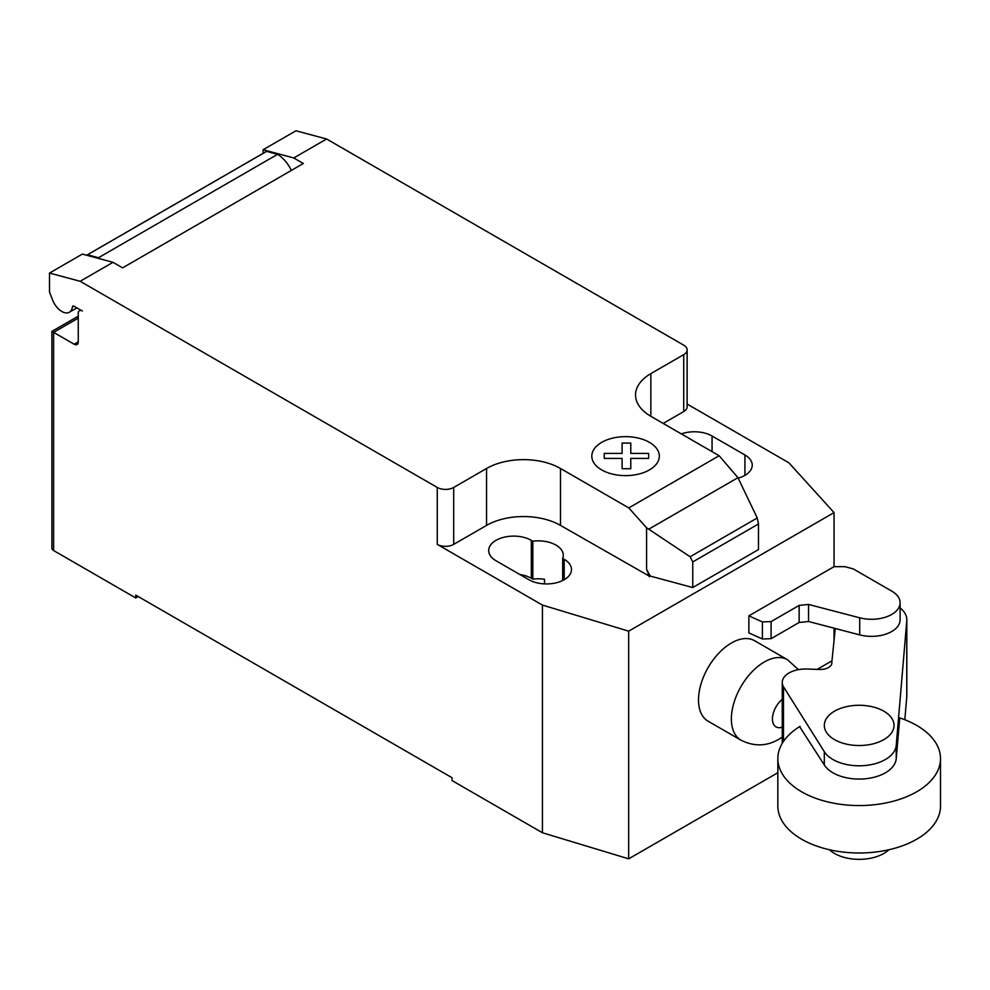 <?xml version="1.0" encoding="UTF-8"?>
<svg xmlns="http://www.w3.org/2000/svg" width="990" height="990" viewBox="0 0 990 990"><rect width="100%" height="100%" fill="white"/><g stroke="black" fill="none" stroke-linecap="round" stroke-linejoin="round"><path stroke-width="1.49" d="M888.909 849.742A34.86 20.122 180 0 1 834.533 853.467A34.86 20.122 180 0 1 829.447 849.742M883.823 711.179A34.86 20.122 0 0 0 845.831 706.81A34.86 20.122 0 0 0 824.324 725.41A34.86 20.122 0 0 0 834.533 739.629A34.86 20.122 0 0 0 872.512 743.997A34.86 20.122 0 0 0 894.032 725.41A34.86 20.122 0 0 0 883.823 711.179M808.533 604.432L799.128 605.41L771.099 621.596L762.399 621.918L748.873 615.842L748.873 632.919L762.399 638.995L771.099 638.674L799.128 622.487L808.533 621.497L859.704 634.887A28.611 16.521 0 0 0 900.108 619.839L900.108 602.774A28.611 16.521 180 0 1 859.704 617.81L808.533 604.432L808.533 621.497M748.873 615.842L834.05 566.664L844.792 566.664L853.219 568.879L890.814 590.585A28.611 16.521 180 0 1 900.108 602.774M762.399 621.918L762.399 638.995M771.099 621.596L771.099 638.674M799.128 605.41L799.128 622.487M817.171 669.376L831.971 660.837M940.5 758.612L940.5 806.033A81.329 46.951 180 0 1 890.295 849.42A81.329 46.951 180 0 1 801.665 839.235A81.329 46.951 180 0 1 777.843 806.033L777.843 758.612A81.329 46.951 0 0 0 801.665 791.814A81.329 46.951 0 0 0 890.295 801.987A81.329 46.951 0 0 0 940.5 758.612A81.329 46.951 0 0 0 916.678 725.41A81.329 46.951 0 0 0 899.675 717.886M800.044 726.375A81.329 46.951 0 0 0 777.843 758.612M799.611 726.635L824.311 764.961A37.088 21.421 0 0 0 864.703 778.833A37.088 21.421 0 0 0 896.222 758.699L899.749 717.911M900.108 607.897A35.306 20.382 180 0 1 906.815 619.839A35.306 20.382 180 0 1 906.766 620.916L896.222 745.421A37.088 21.421 180 0 1 864.703 765.555A37.088 21.421 180 0 1 824.311 751.682L783.474 686.738L783.474 741.448M783.474 686.738A23.29 13.439 180 0 1 782.249 682.444A23.29 13.439 180 0 1 807.333 669.042L819.547 669.45A11.447 6.608 0 0 0 831.848 662.867A11.447 6.608 0 0 0 831.81 662.372L831.81 663.35M904.823 719.742L906.766 696.799A35.306 20.382 0 0 0 906.815 695.735L906.815 619.839M831.81 662.372L835.263 628.489M798.435 669.636L787.483 659.711A46.468 26.829 120 0 0 787.471 659.711L754.603 640.728A46.468 26.829 120 0 0 718.79 653.177A46.468 26.829 120 0 0 698.507 699.942A46.468 26.829 120 0 0 708.135 721.215L741.003 740.198A46.468 26.829 120 0 0 741.015 740.211C754.046 746.683 766.619 746.386 778.746 739.332L782.249 737.092M78.26 318.124L53.608 332.355L51.901 331.378L51.901 548.163A5.804 3.354 0 0 0 53.608 550.539L53.608 332.355L74.151 344.211A5.804 3.354 -120 0 0 77.047 344.508A5.804 3.354 -120 0 0 78.26 341.847L78.26 313.385A5.804 3.354 60 0 1 79.46 310.724A5.804 3.354 60 0 1 82.356 311.009L74.04 306.207A2.326 1.337 -120 0 0 72.876 306.096A2.326 1.337 -120 0 0 72.406 306.912A15.098 8.724 60 0 1 69.374 312.234A15.098 8.724 60 0 1 61.826 311.491A15.098 8.724 60 0 1 52.569 299.97L49.5 292.038L49.5 273.067L80.165 281.284L113.021 262.313L82.356 254.096L49.5 273.067M737.946 477.687L757.239 517.98L758.476 523.982L692.752 561.924L690.104 556.751L646.569 527.769L628.786 507.907L719.148 455.734L737.946 477.687L648.735 529.192M690.104 556.751L757.239 517.98M758.476 523.982L758.476 549.586L695.636 585.87L692.752 587.528L692.752 561.924M692.752 587.528L650.17 576.069L646.569 569.3L646.569 527.769M646.569 569.3L649.217 576.093L650.17 575.537M628.786 507.907L560.489 468.48L560.489 525.393L649.217 576.093M326.613 138.996L295.961 130.779L263.093 149.75L293.758 157.967L326.613 138.996L683.719 345.164A11.62 6.707 180 0 1 687.122 349.903A11.62 6.707 180 0 1 683.719 354.643L650.851 373.626A52.284 30.183 0 0 0 635.543 394.961A52.284 30.183 0 0 0 650.851 416.307L719.148 455.734M293.758 157.967L303.348 163.499L122.612 267.857L113.021 262.313M560.489 468.48A52.284 30.183 0 0 0 486.548 468.48L453.692 487.451A11.62 6.707 180 0 1 437.258 487.451L80.165 281.284M291.382 170.416A25.554 14.751 -120 0 0 277.584 154.329L266.595 151.383L87.504 254.776L98.48 257.722L277.584 154.329M98.48 257.722A25.554 14.751 60 0 1 100.225 258.885M266.595 151.383A17.424 10.061 -120 0 0 265.889 151.73L86.786 255.135A17.424 10.061 60 0 1 87.504 254.776M263.093 153.339L263.093 149.75M649.217 576.625L650.17 576.069M560.489 525.393A52.284 30.183 0 0 0 486.548 525.393L453.692 544.376A11.62 6.707 180 0 1 437.258 544.376L437.258 487.451M687.122 404.044L788.869 462.788L834.05 512.597L628.675 631.162L542.421 605.076L437.258 544.376M687.122 349.903L687.122 406.828A11.62 6.707 180 0 1 683.719 411.568L663.176 423.423M562.679 558.447A24.985 14.417 0 0 0 563.285 555.279A24.985 14.417 0 0 0 532.83 541.208L531.321 540.342A24.985 14.417 0 0 0 504.108 537.211A24.985 14.417 0 0 0 488.689 550.539A24.985 14.417 0 0 0 496.002 560.736L528.858 579.707A24.985 14.417 0 0 0 556.083 582.838A24.985 14.417 0 0 0 571.502 569.51A24.985 14.417 0 0 0 564.189 559.313L562.679 558.447L562.679 580.511M738.169 478.133A24.985 14.417 0 0 0 752.239 465.164A24.985 14.417 0 0 0 744.926 454.967L712.058 435.996A24.985 14.417 0 0 0 681.33 433.905M53.608 550.539L135.766 597.972L135.766 595.126L452.046 777.732L452.046 780.578L542.421 832.751L628.675 858.837L777.843 772.72M532.83 541.208L532.83 579.15A24.985 14.417 180 0 1 544.512 579.249L544.512 583.877M542.421 605.076L542.421 832.751M519.861 574.509A24.985 14.417 180 0 1 531.321 578.284L532.83 579.15M138.229 596.549L135.766 597.972M834.05 512.597L834.05 566.664M834.05 628.18L834.05 640.344M628.675 631.162L628.675 858.837M604.234 458.407L604.222 453.395L622.104 453.408L622.091 443.087L630.779 443.087L630.779 453.408L648.66 453.408L648.648 458.42L630.779 458.407L630.779 468.728L622.116 468.728L622.104 458.42L604.234 458.407M601.697 469.916A33.747 19.491 0 0 0 658.164 461.179A33.747 19.491 0 0 0 616.832 437.308A33.747 19.491 0 0 0 601.697 469.916M859.704 617.81L859.704 634.887M824.311 751.682L824.311 764.961M896.222 745.421L896.222 758.699M906.766 620.916L906.766 696.799M787.471 659.711A46.468 26.829 120 0 0 764.243 662.013A46.468 26.829 120 0 0 731.375 718.926A46.468 26.829 120 0 0 741.003 740.198M782.249 699.324A17.436 10.061 120 0 0 772.435 718.913A17.436 10.061 120 0 0 782.249 727.18M72.406 306.912L73.817 306.096M78.26 341.847L74.151 344.211M683.719 411.568L683.719 354.643M453.692 544.376L453.692 487.451M486.548 525.393L486.548 468.48M650.851 416.307L650.851 373.626M744.926 454.967L744.926 475.361M712.058 451.638L712.058 435.996M531.321 540.342L531.321 578.284M564.189 559.313L564.189 579.707M782.249 682.444L782.249 743.366M76.923 307.878L69.374 312.234M80.66 310.031L79.46 310.724M51.901 331.378L78.26 316.169"/></g></svg>
